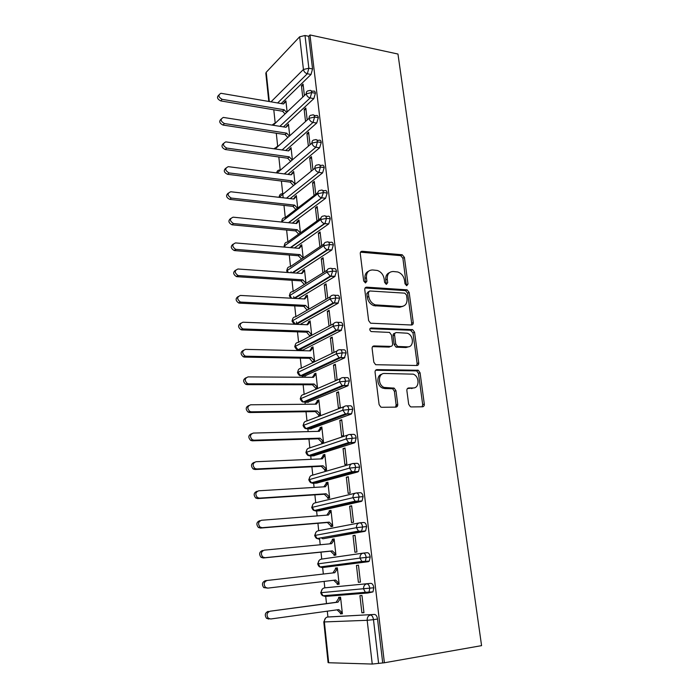 <?xml version="1.0" encoding="UTF-8"?>
<svg xmlns="http://www.w3.org/2000/svg" width="699" height="699" viewBox="0 0 699 699"><rect width="100%" height="100%" fill="white"/><g stroke="black" fill="none" stroke-linecap="round" stroke-linejoin="round"><path stroke-width="1.05" d="M406.748 285.681L408.015 284.012L404.406 257.398L402.231 254.777L362.222 251.273C360.867 251.308 360.221 252.094 360.273 253.632L363.681 280.989L365.507 282.912L366.87 281.208L366.425 277.652C366.241 272.68 368.303 270.111 372.611 269.954L377.285 270.443C381.051 271.789 383.34 274.611 384.162 278.901L384.616 282.422L386.398 284.318L387.718 282.632L387.263 279.119C387.045 274.209 389.037 271.675 393.231 271.509L397.731 271.972C401.427 273.292 403.69 276.079 404.529 280.343L405.001 283.811L406.748 285.681M406.425 285.62L402.886 258.272L400.719 255.651L360.518 252.173M365.306 282.885L364.948 278.499L366.425 277.652M386.136 284.275L385.752 279.958L387.263 279.119M408.679 404.258L410.383 406.739L411.274 406.932L422.476 406.801C423.795 406.626 424.407 405.717 424.31 404.092L420.064 372.759L418.247 370.252L377.041 369.614C375.66 369.754 375.005 370.653 375.066 372.296L379.094 404.555L380.798 407.063L381.759 407.29L395.8 407.124C397.163 406.94 397.81 406.023 397.731 404.372L395.957 390.662L394.192 388.146L384.074 387.429C377.565 384.887 378.045 373.013 384.59 373.467L413.275 374.157C419.671 376.412 419.601 388.321 413.153 387.971L408.758 387.962C407.43 388.128 406.801 389.02 406.879 390.645L408.679 404.258M309.98 34.95L397.967 54.041L481.576 645.64L384.398 662.766L309.98 34.95L308.687 36.296L305.017 35.509L308.853 68.231L312.549 68.956L308.687 36.296M411.423 325.009C412.716 324.904 413.327 324.083 413.249 322.527L409.16 292.418L407.098 289.832L366.722 287.175C365.359 287.245 364.703 288.058 364.764 289.631L368.626 320.596L370.592 323.209L411.423 325.009M414.559 332.191L418.727 362.903C418.806 364.494 418.203 365.359 416.892 365.498L375.634 364.703L373.808 362.143L372.113 348.556C372.051 346.94 372.707 346.066 374.079 345.944L390.689 346.389C392.025 346.267 392.663 345.411 392.593 343.812L391.449 334.996L389.509 332.418L371.125 331.562C369.343 329.989 369.343 328.783 371.143 327.945L412.62 329.64L414.559 332.191L412.987 332.907L417.137 363.55L418.727 362.903M367.403 561.795L367.342 561.341M363.838 531.441L363.786 530.978M360.326 501.515L360.273 501.052M271.029 101.818L303.436 69.481L299.653 36.785L266.223 72.277L269.316 101.521M299.653 36.785L305.017 35.509M268.8 101.434L265.83 73.246L266.223 72.277M327.918 616.955L327.298 611.179M326.485 603.578L325.629 595.548M324.808 587.833L324.118 581.402M323.331 574.028L322.545 566.636M321.741 559.095L320.998 552.14M320.212 544.766L319.504 538.116M318.709 530.724L317.923 523.306M317.128 515.897L316.603 511.004M316.603 510.952L316.498 509.999M315.721 502.73L314.882 494.848M314.087 487.421L313.65 483.289M313.641 483.21L313.536 482.258M312.776 475.102L311.885 466.775M311.09 459.33L310.732 455.94M310.723 455.844L310.618 454.9M309.867 447.832L308.932 439.077M308.137 431.615L307.848 428.941M307.84 428.828L307.735 427.91M306.992 420.92L306.013 411.737M305.218 404.258L305.009 402.292M304.991 402.161L304.895 401.287M304.161 394.358L303.13 384.765M302.335 377.268L302.195 375.983M302.178 375.835L302.09 375.022M301.356 368.128L300.29 358.141M299.487 350.618L299.425 350.016M299.408 349.841L299.329 349.107M298.595 342.239L297.486 331.859M296.664 324.179L296.42 321.828M295.869 316.673L294.716 305.909M293.912 298.368L293.729 296.664M293.169 291.422L291.981 280.299M291.177 272.741L291.081 271.806M290.513 266.494L289.29 255.013M287.883 241.871L286.625 230.041M285.288 217.555L283.986 205.384M283.182 197.8L282.798 194.226M282.719 193.501L281.391 181.041M280.168 169.621L278.822 156.987M277.652 146.012L276.288 133.238M275.161 122.692L273.79 109.778M328.687 662.739L372.244 664.05L367.176 620.301L324.371 621.935L328.687 662.739L328.093 662.617L323.794 621.9L324.371 621.935C324.31 619.227 325.376 617.575 327.56 616.999L374.498 614.438L327.272 617.06M384.398 662.766L372.244 664.05M287.053 111.368L285.891 100.857L284.344 102.351L285.017 102.473M303.296 86.073L301.435 85.732L303.069 84.133L304.318 94.933M301.435 85.732L302.667 96.497M284.344 102.351L283.488 103.959L220.928 93.282C217.922 95.09 218.324 97.109 222.151 99.328L284.126 109.76L286.284 112.102M382.694 662.722L377.539 619.043L373.476 619.646L378.605 663.447M374.498 614.438C376.036 614.657 377.049 616.186 377.539 619.043M312.549 68.956L311.011 74.47L281.208 103.566M370.846 583.35L324.458 587.876L370.846 583.35C372.357 583.49 373.353 584.958 373.843 587.772L372.969 591.887L368.006 592.988M329.238 595.932L328.023 595.347M340.465 613.871L342.388 613.774L340.562 597.173L338.648 597.322L338.744 598.204L336.097 602.293L269.989 611.232C266.782 612.708 266.214 615.041 268.294 618.222L270.705 618.991L338.823 609.589L342.292 612.874L340.369 612.979L340.465 613.871L342.37 613.6M361.881 612.796L363.952 612.691L361.968 595.513L359.924 595.67L361.881 612.796L363.926 612.499M370.199 556.946L359.985 558.108C359.889 555.294 360.972 553.634 363.227 553.119L367.237 552.708C368.731 552.769 369.719 554.185 370.199 556.946L369.282 561.122L368.303 561.699L322.291 567.579L368.303 561.699M325.751 567.134L324.703 566.347M333.711 580.257L337.136 583.525L337.233 584.408L339.137 584.215L337.329 567.841L335.441 568.086L335.537 568.951L332.899 572.927M358.386 582.319L360.431 582.118L358.473 565.185L356.455 565.439L358.386 582.319L360.422 582.066M359.968 522.808L363.69 522.494C365.166 522.485 366.136 523.839 366.608 526.557L365.647 530.803L364.729 531.362L322.912 538.772M322.256 538.58L321.47 537.767M332.375 540.1L334.244 539.777L331.606 543.665L264.274 550.157C261.007 551.598 260.509 553.888 262.78 557.033L264.982 557.697L263.252 557.977L330.522 551.179L333.947 554.482L334.043 555.347L335.922 555.067L334.148 538.92L332.278 539.244L332.375 540.1L329.832 543.839M354.943 552.271L356.953 551.974L355.031 535.277L353.03 535.626L354.943 552.271M356.647 492.935L360.186 492.708C361.645 492.629 362.606 493.931 363.069 496.596L362.065 500.921L361.217 501.445L319.766 510.759M318.98 510.41L318.325 509.58M329.246 511.633L331.099 511.231L328.469 515.014L261.487 520.266C258.184 521.69 257.721 523.97 260.098 527.09L262.177 527.701L260.465 528.077L327.403 522.511L330.802 525.823L330.898 526.67L332.759 526.312L331.003 510.375L329.159 510.786L329.246 511.633L326.809 515.146M351.545 522.642L353.537 522.249L351.641 505.788L349.657 506.225L351.545 522.642M353.371 463.498L356.735 463.332C358.176 463.192 359.12 464.433 359.583 467.063L358.526 471.458L357.748 471.956L316.664 483.114M315.808 482.616L315.249 481.786M326.171 483.551L327.997 483.053L325.376 486.74L258.726 490.794C255.397 492.21 254.969 494.464 257.45 497.566L259.416 498.125L257.721 498.588L324.319 494.237L327.7 497.548L327.796 498.387L329.631 497.941L327.901 482.214L326.075 482.712L326.171 483.551L323.829 486.836M348.189 493.424L350.155 492.944L348.285 476.709L346.337 477.234L348.189 493.424M350.147 434.463L353.327 434.376C354.751 434.166 355.686 435.355 356.141 437.932L355.04 442.406L354.332 442.878L313.606 455.818M312.715 455.198L312.235 454.376M323.13 455.835L324.93 455.259L322.326 458.841L256.017 461.724C252.645 463.131 252.26 465.377 254.864 468.452L256.69 468.95L255.021 469.51L321.278 466.329L324.642 469.641L324.729 470.479L326.547 469.946L324.843 454.429L323.034 455.005L323.13 455.835L320.885 458.902M344.887 464.599L346.826 464.04L344.983 448.024L343.052 448.636L344.887 464.599M346.949 405.848L349.972 405.813C351.379 405.542 352.296 406.678 352.742 409.212L351.597 413.764L350.959 414.192L310.583 428.871M320.125 428.478L321.907 427.832L319.312 431.318L253.335 433.057C249.927 434.463 249.587 436.692 252.313 439.741L253.999 440.187L252.348 440.824L318.272 438.789L321.619 442.109L321.715 442.93L323.506 442.318L321.82 427.01L320.037 427.666L320.125 428.478L317.984 431.353M341.628 436.176L343.541 435.529L341.724 419.732L339.819 420.422L341.628 436.176M343.803 377.617L346.66 377.643C348.05 377.311 348.958 378.395 349.395 380.885L347.63 385.909L307.612 402.274M317.163 401.488L318.927 400.763L316.341 404.153L250.688 404.782C247.245 406.189 246.948 408.408 249.814 411.423L251.352 411.816L249.718 412.541L315.31 411.606L318.639 414.935L318.727 415.748L320.5 415.066L318.84 399.95L317.075 400.684L317.163 401.488L315.118 404.162M338.412 408.137L340.308 407.403L338.508 391.816L336.63 392.593L338.412 408.137M340.684 349.788L343.392 349.849C344.764 349.456 345.664 350.496 346.101 352.951L344.354 358.01L304.677 376.001M314.244 374.839L315.983 374.044L313.405 377.338L248.084 376.892C244.598 378.308 244.353 380.509 247.35 383.498L248.73 383.83L247.123 384.633L312.392 384.782L315.695 388.12L315.782 388.924L317.538 388.155L315.896 373.24L314.157 374.044L314.244 374.839L312.287 377.329M335.24 380.474L337.11 379.653L335.337 364.284L333.475 365.14L335.24 380.474M337.608 322.335L340.168 322.44C341.523 321.986 342.414 322.973 342.842 325.393L341.112 330.487L302.798 350.094L301.785 350.068M314.611 361.601L312.995 346.879L311.273 347.752L311.352 348.539L309.5 350.854M311.352 348.539L313.082 347.665L310.505 350.881L245.515 349.369C241.985 350.802 241.793 352.995 244.938 355.948L246.153 356.219L244.563 357.102L309.5 358.307L312.881 362.44M333.956 352.287L332.208 337.119L330.374 338.045L332.104 353.178M334.559 295.258L336.988 295.397C338.325 294.891 339.207 295.826 339.627 298.202L337.923 303.34L300.116 324.458M311.719 335.293L310.129 320.858L308.425 321.802L308.504 322.58L306.747 324.72M308.504 322.58L310.207 321.636L307.647 324.755L242.981 322.222C239.407 323.672 239.268 325.848 242.562 328.757L243.61 328.976L242.029 329.937L306.651 332.174L309.998 336.202M330.837 325.175L329.124 310.304L327.307 311.317L329.011 326.145M331.544 268.538L333.851 268.713C335.171 268.154 336.044 269.036 336.464 271.378L334.777 276.551L298.351 298.613M308.844 309.185L307.298 295.161L305.612 296.175L305.699 296.944L304.03 298.919M305.699 296.944L307.377 295.93L304.825 298.962L240.473 295.441C236.865 296.909 236.786 299.076 240.229 301.933L241.094 302.099L239.539 303.139L303.847 306.372L307.149 310.164M327.735 298.29L326.075 283.855L324.284 284.939L325.935 299.338M328.565 242.186L330.758 242.387C332.06 241.767 332.925 242.614 333.336 244.912L331.885 249.954L296.42 273.108M306.005 283.418L304.502 269.797L302.833 270.88L302.92 271.631L301.348 273.458M302.92 271.631L304.581 270.557L302.038 273.501L238.001 269.001C234.357 270.496 234.331 272.654 237.94 275.458L238.621 275.581L237.075 276.69L301.068 280.893L304.327 284.467M324.686 271.762L323.069 257.748L321.295 258.901L322.894 272.881M325.612 216.174L327.7 216.402C328.993 215.729 329.841 216.533 330.251 218.796L328.748 223.916L294.393 247.944M300.177 246.642L301.828 245.498L299.286 248.363L235.563 242.92C231.885 244.44 231.919 246.581 235.685 249.333L299.976 254.619L303.191 257.983L301.741 244.746L300.098 245.899L300.177 246.642L298.7 248.311M321.671 245.585L320.098 231.972L318.342 233.195L319.906 246.764M322.693 190.512L324.686 190.757C325.961 190.041 326.8 190.792 327.202 193.029L325.577 198.289L292.287 223.112M300.43 232.863L299.015 220.019L297.39 221.225L296.079 223.497M318.692 219.748L317.171 206.537L315.432 207.83L316.944 220.998M319.793 165.165L321.723 165.436C322.982 164.684 323.803 165.401 324.196 167.585L322.589 172.88L290.12 198.595M297.704 208.057L296.324 195.589L293.501 198.988M315.756 194.243L314.279 181.434L312.567 182.78L314.034 195.563M316.883 140.097L318.858 140.394C320.063 139.686 320.858 140.377 321.234 142.482L319.635 147.795L287.918 174.392M294.995 183.531L293.667 171.465L290.95 174.785M312.855 169.044L311.422 156.637L309.727 158.061L311.142 170.425M314.008 115.344L316.018 115.676C317.189 115.003 317.949 115.676 318.307 117.694L316.726 123.041L285.699 150.486M292.313 159.189L291.046 147.638L288.434 150.879M309.972 144.029L308.608 132.163L306.931 133.64L308.285 145.471M311.169 90.896L313.222 91.272C314.349 90.634 315.083 91.289 315.415 93.229L313.851 98.603L283.462 126.877M289.666 135.134L288.451 124.107L285.943 127.27M307.123 119.328L305.821 107.995L304.161 109.533L305.463 120.831M315.415 93.229L311.702 92.556L306.249 93.788L273.16 125.252M286.896 125.549L287.604 125.663M304.161 109.533L306.031 109.857M289.465 149.027L290.225 149.14M306.931 133.64L308.809 133.937M292.077 172.802L292.89 172.906M309.727 158.061L311.614 158.323M294.716 196.865L295.59 196.961M312.567 182.78L314.463 183.024M297.39 221.225L298.333 221.321M315.432 207.83L317.346 208.04M300.098 245.899L301.12 245.987M318.342 233.195L320.264 233.379M302.833 270.88L303.96 270.959M321.295 258.901L323.218 259.049M305.612 296.175L306.852 296.245M324.284 284.939L326.215 285.061M308.425 321.802L309.806 321.855M327.307 311.317L329.246 311.413M311.273 347.752L312.829 347.796M330.374 338.045L332.322 338.106M314.157 374.044L315.931 374.061M333.475 365.14L335.441 365.166M317.075 400.684L318.919 400.667M336.63 392.593L338.596 392.593M320.037 427.666L321.889 427.622M339.819 420.422L341.802 420.387M323.034 455.005L324.895 454.927M343.052 448.636L345.044 448.557M326.075 482.712L327.945 482.598M346.337 477.234L348.338 477.12M329.159 510.786L331.029 510.646M349.657 506.225L351.667 506.076M332.278 539.244L334.166 539.069M353.03 535.626L355.048 535.443M335.441 568.086L337.337 567.868M337.233 584.408L339.129 584.172M356.455 565.439L358.482 565.211M318.307 117.694L314.576 117.074L309.089 118.28L275.153 148.966M321.234 142.482L317.486 141.914L311.955 143.094L277.101 172.985M324.196 167.585L320.439 167.078L314.865 168.232L279.084 197.328M327.202 193.029L323.427 192.566L317.818 193.702L281.531 221.845M330.251 218.796L326.45 218.403L320.797 219.503L284.091 246.153L284.808 243.68M333.336 244.912L329.517 244.571L323.829 245.655L286.704 270.854M336.464 271.378L332.628 271.098L326.896 272.156L289.342 295.817L290.129 293.204M339.627 298.202L335.782 297.984L329.998 299.015L292.007 321.077L292.846 318.429M342.842 325.393L338.971 325.236L333.152 326.241L294.716 346.687L295.598 343.969M346.101 352.951L342.213 352.864L336.341 353.834L297.459 372.619L298.394 369.823M349.395 380.885L339.583 381.811L300.229 398.893L301.234 396.01M352.742 409.212L342.859 410.173L303.043 425.508L304.117 422.528M356.141 437.932L346.188 438.937L305.891 452.463L307.044 449.387M359.583 467.063L349.57 468.103L308.775 479.785L310.015 476.587M363.069 496.596L352.986 497.679L311.702 507.457M366.608 526.557L356.464 527.675L314.664 535.495L316.105 532.044M363.227 553.119C364.721 553.189 365.699 554.604 366.18 557.374L365.262 561.568L364.284 562.145L361.907 561.472L359.985 558.108L317.669 563.91L319.233 560.318M373.843 587.772L320.71 592.708L322.414 588.969M389.422 272.654C386.669 273.851 385.446 276.28 385.752 279.958M368.618 271.16C365.883 272.418 364.66 274.864 364.948 278.499M411.327 325.009L411.685 323.261L407.622 293.213L405.56 290.627L365.079 287.997M406.512 295.022L404.756 293.152L369.675 290.967L368.312 292.689L368.784 296.472C369.544 300.614 371.711 303.418 375.302 304.869L401.13 306.503C405.306 306.223 407.264 303.628 407.01 298.709L406.512 295.022M368.495 291.623L366.826 293.51L368.312 292.689M403.061 306.276L399.592 307.272L373.799 305.664C370.217 304.214 368.05 301.418 367.298 297.276L366.826 293.51M416.674 365.49L417.137 363.55M372.576 346.643L389.142 347.088L390.549 346.451M369.92 328.696L410.47 330.243L412.034 329.526M407.552 346.853C414.166 347.377 413.93 335.214 407.325 333.222L396.455 332.567C395.127 332.672 394.498 333.519 394.577 335.101L395.721 343.908L397.617 346.459L407.552 346.853L405.979 347.543L408.705 346.739M395.014 333.24L394.909 333.283C393.589 333.388 392.96 334.236 393.03 335.817L394.577 335.101M405.979 347.543L396.062 347.15L394.175 344.598L393.03 335.817M412.987 332.907L410.47 330.243M413.957 387.901L407.43 388.565M381.916 374.227C376.193 375.118 376.63 385.743 382.51 388.041L384.869 388.565L386.425 387.954M395.512 407.124L396.141 404.939L394.385 391.265L392.628 388.749L384.869 388.565M422.109 406.801L422.694 404.651L418.465 373.388L416.656 370.889L375.608 370.26M222.151 99.328L220.727 100.901C217.206 99.092 216.594 97.117 218.883 94.977M284.423 103.05L283.488 103.959M220.727 100.901L282.579 111.246L284.729 113.579M282.579 111.246L284.126 109.76M286.966 126.248L288.53 124.806L286.04 127.288L223.357 117.423C220.141 119.197 220.5 121.233 224.414 123.548L222.972 125.051C219.416 123.251 218.813 121.259 221.155 119.066M224.414 123.548L286.686 133.168L289.045 135.702M222.972 125.051L285.122 134.592L287.472 137.118M285.122 134.592L286.686 133.168M289.543 149.735L291.125 148.354L288.626 150.905L225.812 141.88C222.404 143.61 222.701 145.672 226.703 148.074L225.244 149.516C221.644 147.725 221.05 145.707 223.462 143.461M226.703 148.074L289.272 156.856L291.841 159.599M225.244 149.516L287.7 158.227L290.251 160.962M287.7 158.227L289.272 156.856M292.156 173.518L293.746 172.19L291.238 174.82L228.311 166.659C224.694 168.337 224.929 170.416 229.027 172.915L227.551 174.304C223.907 172.496 223.331 170.451 225.812 168.171M229.027 172.915L291.902 180.84L294.681 183.793M227.551 174.304L290.303 182.151L293.073 185.095M290.303 182.151L291.902 180.84M294.795 197.59L296.411 196.323L293.895 199.032L230.784 191.762C227.044 193.352 227.201 195.449 231.264 198.07L229.779 199.39C226.17 197.52 225.637 195.458 228.189 193.186M231.378 198.088L294.559 205.13L297.486 208.223M229.884 199.398L292.942 206.38L295.869 209.464M292.942 206.38L294.559 205.13M297.468 221.959L299.102 220.753L296.577 223.54L233.16 217.171C229.447 218.726 229.543 220.849 233.457 223.531L231.954 224.79C228.451 222.806 227.996 220.727 230.609 218.534M233.754 223.575L297.25 229.718L300.317 232.942M232.251 224.833L295.616 230.906L298.683 234.121M295.616 230.906L297.25 229.718M236.175 249.412L234.165 250.513C230.757 248.425 230.39 246.319 233.073 244.204M234.646 250.592L298.324 255.747L301.54 259.093M298.324 255.747L299.976 254.619M237.075 276.69L236.402 276.568C233.099 274.366 232.828 272.243 235.58 270.207M238.621 275.581L302.737 279.836L305.979 283.2M301.068 280.893L302.737 279.836M239.539 303.139L238.674 302.973C235.484 300.649 235.301 298.517 238.123 296.559M241.094 302.099L305.533 305.384L308.792 308.74M321.715 309.369L322.842 309.43M307.097 309.718L307.857 309.753M319.993 310.339L321.121 310.4M303.847 306.372L305.533 305.384M242.029 329.937L240.989 329.727C237.905 327.281 237.809 325.131 240.718 323.261M243.61 328.976L308.364 331.256L311.64 334.611L309.928 335.52L311.212 335.555M306.651 332.174L308.364 331.256M244.563 357.102L243.348 356.831C240.36 354.271 240.36 352.104 243.357 350.321M246.153 356.219L311.23 357.46L314.524 360.815L312.794 361.645L314.463 361.68M309.5 358.307L311.23 357.46M247.123 384.633L245.742 384.301C242.85 381.619 242.955 379.435 246.048 377.748M248.73 383.83L314.131 384.013L317.451 387.36L315.695 388.12L317.538 388.12M312.392 384.782L314.131 384.013M249.718 412.541L248.18 412.157C245.384 409.334 245.594 407.133 248.783 405.542M251.352 411.816L317.075 410.907L320.413 414.254L318.639 414.935L320.483 414.909M396.429 407.001L395.713 406.879M396.132 405.831L397.46 406.058M315.31 411.606L317.075 410.907M252.348 440.824L250.661 440.387C247.962 437.425 248.267 435.206 251.57 433.721M253.999 440.187L320.063 438.168L323.419 441.497L321.619 442.109L323.48 442.048M318.272 438.789L320.063 438.168M255.021 469.51L253.195 469.003C250.6 465.945 250.985 463.708 254.349 462.301M256.69 468.95L323.087 465.787L326.459 469.108L324.642 469.641L326.503 469.553M321.278 466.329L323.087 465.787M257.721 498.588L255.764 498.029C253.291 494.944 253.711 492.69 257.04 491.275M259.416 498.125L326.145 493.774L329.544 497.094L327.7 497.548L329.579 497.417M324.319 494.237L326.145 493.774M260.465 528.077L258.385 527.465C256.017 524.355 256.481 522.092 259.775 520.659M262.177 527.701L329.246 522.136L332.663 525.456L330.802 525.823L332.689 525.657M327.403 522.511L329.246 522.136M263.252 557.977L261.05 557.313C258.787 554.185 259.285 551.904 262.553 550.462M264.982 557.697L332.401 550.891L335.826 554.202L333.947 554.482L335.843 554.281M330.522 551.179L332.401 550.891M267.822 588.121L263.768 587.597C261.601 584.443 262.134 582.145 265.358 580.686L267.114 580.476C263.873 581.935 263.34 584.25 265.515 587.405L267.822 588.121L335.59 580.039L339.041 583.342L337.136 583.525M335.537 568.951L337.434 568.715L334.786 572.717L267.114 580.476M268.932 619.069L266.529 618.309C264.449 615.137 265.017 612.813 268.215 611.337M340.649 597.951L338.744 598.204L340.658 598.056L338.01 602.162L269.989 611.232M337.04 609.834L340.369 612.979M336.097 602.293L338.01 602.162M406.486 284.834L408.015 284.012M365.394 282.047L366.87 281.208M386.206 283.462L387.718 282.632M311.011 74.47L307.324 73.753C305.201 73.133 303.908 71.709 303.436 69.481L308.853 68.231L307.324 73.753L277.652 102.954M373.476 619.646L367.176 620.301C367.08 617.4 368.172 615.644 370.453 615.024C371.982 615.242 372.986 616.78 373.476 619.646M274.375 123.435L272.077 125.086M313.851 98.603L310.146 97.939L311.702 92.556C311.37 90.608 310.644 89.953 309.526 90.599L308.74 90.721C306.992 90.853 306.171 91.875 306.249 93.788C306.765 95.981 308.067 97.371 310.146 97.939L279.88 126.318M316.726 123.041L313.003 122.43L282.108 149.97M319.635 147.795L315.896 147.244L284.31 173.92M286.476 198.175L318.84 172.373L320.439 167.078C320.046 164.885 319.225 164.16 317.975 164.92L317.923 164.92C315.834 164.877 314.812 165.978 314.865 168.232C315.389 170.495 316.708 171.875 318.805 172.373L322.589 172.871L318.823 172.373L286.494 198.175M282.247 222.107L281.968 221.067C281.942 218.883 282.946 217.791 284.991 217.782L317.827 192.662M325.577 198.289L321.793 197.843L288.643 222.745M285.148 247.158L284.545 245.463C284.519 243.252 285.533 242.125 287.577 242.09L320.867 218.184M328.6 224.029L324.808 223.645L290.74 247.638M288.233 272.531L287.158 270.172C287.132 267.927 288.145 266.773 290.207 266.703L323.96 244.047M331.667 250.111L327.857 249.788L292.759 272.855M291.597 298.237L289.805 295.188C289.77 292.907 290.793 291.719 292.864 291.614L327.123 270.242M334.777 276.551L330.942 276.28L294.663 298.412M337.923 303.34L333.117 302.938L334.437 302.868L335.782 297.984C335.354 295.598 334.48 294.663 333.152 295.17C330.985 295.293 329.937 296.568 329.998 299.015L333.117 302.938L295.432 324.187L292.488 320.518C292.453 318.211 293.475 316.988 295.555 316.848L330.356 296.778M338.281 303.078L334.437 302.868L296.42 324.319M341.112 330.487L336.105 330.111L337.678 330.042L338.971 325.236C338.543 322.816 337.661 321.828 336.306 322.283C334.139 322.44 333.082 323.759 333.152 326.241L336.105 330.111L297.992 349.788L295.196 346.171C295.161 343.838 296.193 342.58 298.281 342.405L333.668 323.681M341.549 330.181L337.678 330.042L299.085 350.007L302.798 350.094M344.354 358.01L339.155 357.643L340.963 357.582L342.213 352.864C341.776 350.4 340.876 349.369 339.513 349.762C337.329 349.954 336.271 351.309 336.341 353.834L339.155 357.643L300.596 375.721L297.949 372.156C297.914 369.788 298.945 368.495 301.042 368.286L337.049 350.942M344.852 357.661L340.963 357.582L301.854 375.983L305.585 376.01M347.63 385.909L342.239 385.56L344.301 385.507L345.489 380.868C345.053 378.369 344.144 377.277 342.763 377.617C340.57 377.853 339.513 379.251 339.583 381.811L342.239 385.56L303.244 401.986L300.736 398.482C300.692 396.071 301.723 394.743 303.829 394.498L340.518 378.587M348.207 385.516L344.301 385.507L304.659 402.292L308.408 402.266M350.959 414.192L345.385 413.86L347.674 413.825L348.818 409.264C348.373 406.722 347.455 405.586 346.057 405.857C343.856 406.136 342.79 407.578 342.859 410.173L345.385 413.86L305.926 428.583L303.549 425.141C303.515 422.694 304.546 421.331 306.669 421.051L344.065 406.626M351.597 413.764L347.674 413.825L307.508 428.95L311.265 428.854M354.332 442.878L348.583 442.554L351.099 442.546L352.191 438.055C351.746 435.468 350.811 434.28 349.395 434.49C347.185 434.813 346.11 436.298 346.188 438.937L348.583 442.554L308.661 455.538L306.407 452.148C306.363 449.675 307.403 448.269 309.535 447.945L347.691 435.066M355.04 442.406L351.099 442.546L310.382 455.949L314.166 455.792M357.748 471.956L351.824 471.659L354.568 471.668L355.616 467.255C355.162 464.625 354.218 463.376 352.785 463.524C350.557 463.891 349.483 465.42 349.57 468.103L351.824 471.659L311.431 482.843L309.308 479.514C309.255 476.998 310.304 475.565 312.436 475.198L351.396 463.918M358.526 471.458L354.568 471.668L313.301 483.306L317.101 483.088M361.217 501.445L357.241 501.733L355.136 501.174L358.08 501.2L359.085 496.867C358.622 494.193 357.67 492.891 356.219 492.97C353.982 493.38 352.908 494.953 352.986 497.679L355.136 501.174L314.253 510.506L312.235 507.247C312.191 504.695 313.239 503.21 315.38 502.808L355.188 493.214M362.065 500.921L358.08 501.2L316.263 511.03L320.072 510.742M364.729 531.362L360.736 531.721L358.491 531.109L361.645 531.17L362.606 526.906C362.134 524.18 361.165 522.826 359.697 522.835C357.451 523.298 356.376 524.914 356.464 527.675L358.491 531.109L317.119 538.545L315.214 535.347C315.162 532.752 316.21 531.231 318.368 530.786L359.05 522.957M365.647 530.803L323.087 538.754M369.282 561.122L361.907 561.472L320.028 566.959L318.22 563.822C318.167 561.192 319.225 559.628 321.391 559.139L362.991 553.154M372.969 591.887L365.385 592.289L363.559 588.977C363.463 586.129 364.546 584.416 366.818 583.848C368.321 583.988 369.317 585.465 369.797 588.287L368.923 592.411L367.875 593.005L365.385 592.289L322.99 595.766L325.367 596.43L367.578 593.023M277.014 146.598L274.41 148.861M311.754 115.134C309.902 115.213 309.01 116.261 309.089 118.28C309.605 120.508 310.906 121.888 313.003 122.43L314.576 117.074C314.227 115.047 313.467 114.374 312.304 115.055L311.754 115.134M279.687 170.04C277.87 170.075 276.935 171.045 276.883 172.959M314.821 139.861C312.846 139.887 311.894 140.962 311.955 143.094C312.479 145.34 313.79 146.729 315.896 147.244L317.486 141.914C317.119 139.809 316.332 139.11 315.118 139.826L314.821 139.861M282.387 193.772C280.378 193.763 279.39 194.829 279.417 196.969L279.495 197.371M320.92 190.294C318.796 190.259 317.765 191.395 317.818 193.702C318.307 195.895 319.565 197.267 321.592 197.808L323.427 192.566C323.025 190.329 322.187 189.578 320.92 190.294M323.917 216C321.785 216 320.745 217.171 320.797 219.503C321.26 221.635 322.466 222.99 324.406 223.575L324.956 223.531L326.45 218.403C326.049 216.122 325.201 215.327 323.917 216M326.949 242.037C324.808 242.081 323.768 243.287 323.829 245.655C324.257 247.708 325.402 249.054 327.272 249.683L328.076 249.622L329.517 244.571C329.107 242.265 328.25 241.417 326.949 242.037M330.033 268.425C327.875 268.503 326.835 269.744 326.896 272.156L330.173 276.14L330.942 276.28L332.628 271.098C332.208 268.757 331.343 267.866 330.033 268.425M292.007 321.068C293.563 323.602 294.698 324.633 295.432 324.187L295.826 324.292M297.783 349.753L297.992 349.788C297.486 349.019 297.521 351.466 294.716 346.678M300.587 375.721L300.596 375.721C299.731 376.018 298.691 374.979 297.459 372.619M303.523 402.1L303.244 401.986C302.387 402.222 301.383 401.191 300.229 398.884M306.52 428.819L305.926 428.583C305.087 428.784 304.126 427.753 303.043 425.499M309.561 455.879L308.661 455.538C307.822 455.678 306.896 454.647 305.891 452.454M312.654 483.28L311.431 482.843C310.601 482.93 309.718 481.908 308.775 479.767M315.799 511.03L314.253 510.506C313.432 510.55 312.584 509.527 311.702 507.448L313.038 504.136M318.989 539.13L317.119 538.545C316.306 538.553 315.494 537.531 314.664 535.486M324.458 587.876C322.283 588.409 321.217 590.008 321.278 592.682L322.99 595.766C322.213 595.697 321.453 594.683 320.71 592.708M322.23 567.588L320.028 566.959C319.26 566.959 318.473 565.937 317.669 563.91M324.013 595.679L325.367 596.43M360.763 252.173L362.222 251.273M400.413 255.598L401.925 254.724M402.886 258.272L404.406 257.398M365.236 288.005L366.722 287.175M405.123 290.548L406.661 289.753M407.622 293.213L409.16 292.418M411.685 323.261L413.249 322.527M367.298 297.276L368.784 296.472M375.59 306.005L377.102 305.218M399.592 307.272L401.13 306.503M372.593 346.625L374.079 345.944M389.142 347.088L390.689 346.389M370.042 328.486L371.143 327.945M394.175 344.598L395.721 343.908M396.744 347.289L398.299 346.599M407.596 388.408L408.758 387.962M411.554 388.565L413.153 387.971M391.763 388.565L393.336 387.962M394.385 391.265L395.957 390.662M396.141 404.939L397.731 404.372M375.669 370.19L377.041 369.614M415.922 370.732L417.521 370.103M418.465 373.388L420.064 372.759M422.694 404.651L424.31 404.092M274.585 148.171L274.226 148.835M277.084 171.622L276.524 172.906M279.626 195.353L278.962 197.31M282.195 219.372L281.566 222.037M325.647 198.228L321.592 197.808L288.442 222.728M287.446 268.294L286.704 270.819L287.42 272.479M284.371 247.088L284.091 246.153M328.748 223.916L324.406 223.575L290.33 247.603M331.885 249.954L327.272 249.683L292.13 272.811M290.863 298.202L289.342 295.782M335.057 276.332L330.173 276.14L293.798 298.359M325.647 617.995L323.794 621.9M400.719 255.651L402.231 254.777M405.56 290.627L407.098 289.832M373.799 305.664L375.302 304.869M396.062 347.15L397.617 346.459M411.056 330.356L412.62 329.64M382.51 388.041L384.074 387.429M392.628 388.749L394.192 388.146M416.656 370.889L418.247 370.252M229.779 199.39L231.264 198.07M231.954 224.79L233.457 223.531M234.165 250.513L235.685 249.333M236.402 276.568L237.94 275.458M238.674 302.973L240.229 301.933M240.989 329.727L242.562 328.757M243.348 356.831L244.938 355.948M245.742 384.301L247.35 383.498M248.18 412.157L249.814 411.423M250.661 440.387L252.313 439.741M253.195 469.003L254.864 468.452M255.764 498.029L257.45 497.566M258.385 527.465L260.098 527.09M261.05 557.313L262.78 557.033M263.768 587.597L265.515 587.405M266.529 618.309L268.294 618.222"/></g></svg>
